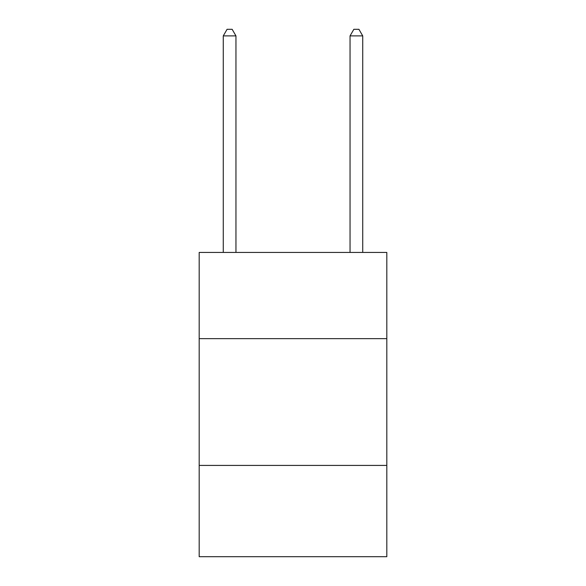 <?xml version="1.0" encoding="UTF-8"?>
<svg xmlns="http://www.w3.org/2000/svg" width="586" height="586" viewBox="0 0 586 586"><rect width="100%" height="100%" fill="white"/><g stroke="black" fill="none" stroke-linecap="round" stroke-linejoin="round"><path stroke-width="0.88" d="M386.819 338.642L386.819 252.434L199.181 252.434L199.181 338.642L386.819 338.642L386.819 556.7L199.181 556.7L199.181 338.642M386.819 465.416L199.181 465.416M235.953 252.434L235.953 35.893L223.273 35.893L223.273 252.434M223.273 35.893L227.075 29.3L232.144 29.3L235.953 35.893M362.727 252.434L362.727 35.893L350.047 35.893L350.047 252.434M350.047 35.893L353.856 29.3L358.925 29.3L362.727 35.893"/></g></svg>
